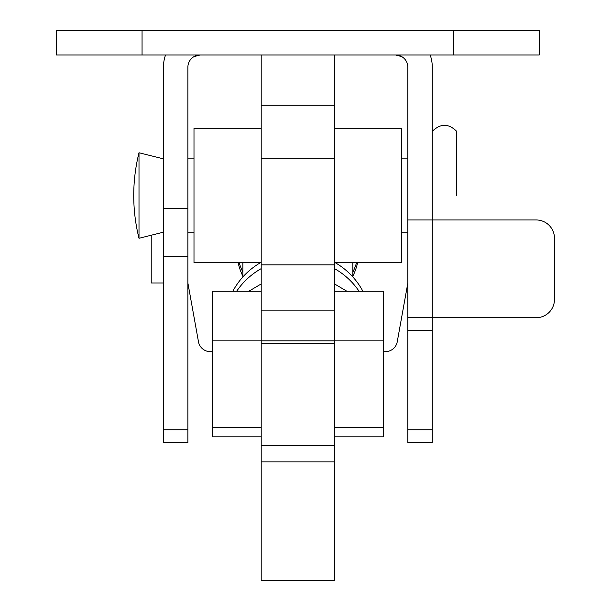 <?xml version="1.0" encoding="UTF-8"?>
<svg xmlns="http://www.w3.org/2000/svg" width="611" height="611" viewBox="0 0 611 611"><rect width="100%" height="100%" fill="white"/><g stroke="black" fill="none" stroke-linecap="round" stroke-linejoin="round"><path stroke-width="0.92" d="M401.733 56.624L395.623 54.99A12.22 12.22 0 0 1 407.843 67.21L407.843 219.96L432.283 219.96L432.283 67.21A36.66 36.66 0 0 0 430.182 54.99M407.843 330.475L407.843 317.72L536.153 317.72A18.33 18.33 0 0 0 554.483 299.39L554.483 238.29A18.33 18.33 0 0 0 536.153 219.96L432.283 219.96L432.283 330.475L407.843 330.475L407.843 442.547L432.283 442.547L432.283 330.475M165.543 54.99A36.66 36.66 0 0 0 163.442 67.21L163.442 208.29L187.883 208.29L187.883 442.547L163.442 442.547L163.442 208.29M193.993 56.624L200.103 54.99A12.22 12.22 0 0 0 187.883 67.21L187.883 208.29M453.668 30.55L56.518 30.55L56.518 54.99L539.207 54.99L539.207 30.55L453.668 30.55L453.668 54.99M407.843 317.72L407.843 219.96M456.723 195.52L456.723 131.365L456.723 195.52M139.002 238.29L139.002 152.75A176.342 176.342 0 0 0 139.002 238.29L163.442 232.18M334.523 128.31L401.733 128.31L401.733 262.73L334.523 262.73M261.202 128.31L193.993 128.31L193.993 262.73L261.202 262.73M261.202 54.99L261.202 580.45L334.523 580.45L334.523 461.924L261.202 461.924M334.523 54.99L334.523 461.924M261.202 291.271L212.323 291.271L212.323 436.804L261.202 436.804M261.202 427.685L212.323 427.685M334.523 291.271L383.403 291.271L383.403 427.685L334.523 427.685M383.403 427.685L383.403 436.804L334.523 436.804M352.853 276.951L352.853 262.73M242.873 276.951L242.873 262.73M232.829 291.271A73.32 71.716 0 0 1 260.416 262.73M335.309 262.73A73.32 71.716 0 0 1 362.896 291.271M236.648 291.271A73.32 71.716 0 0 1 261.202 268.634M334.523 268.634A73.32 71.716 0 0 1 359.077 291.271M248.784 291.271L261.202 283.939M334.523 283.939L346.941 291.271M383.403 351.707L385.197 351.707A12.22 11.953 180 0 0 397.234 341.832L407.843 282.977M151.222 235.235L151.222 282.977L163.442 282.977M187.883 282.977L198.491 341.832A12.22 11.953 180 0 0 210.528 351.707L212.323 351.707M238.137 262.73A61.1 59.763 180 0 0 242.873 276.157M352.853 276.157A61.1 59.763 180 0 0 357.588 262.73M239.191 262.73A61.1 59.763 180 0 0 242.873 272.094M352.853 272.094A61.1 59.763 180 0 0 356.534 262.73M187.883 256.635L163.442 256.635M187.883 429.8L163.442 429.8M142.058 30.55L142.058 54.99M432.283 429.8L407.843 429.8M334.523 105.252L261.202 105.252M334.523 158.165L261.202 158.165M334.523 264.899L261.202 264.899M334.523 310.128L261.202 310.128M334.523 340.862L261.202 340.862M261.202 340.151L212.323 340.151M383.403 340.151L334.523 340.151M407.843 232.18L401.733 232.18M193.993 232.18L187.883 232.18M163.442 158.86L139.002 152.75M407.843 158.86L401.733 158.86M193.993 158.86L187.883 158.86M456.723 131.365C448.581 123.307 440.432 123.307 432.283 131.365M334.523 343.642L261.202 343.642M334.523 445.381L261.202 445.381"/></g></svg>
